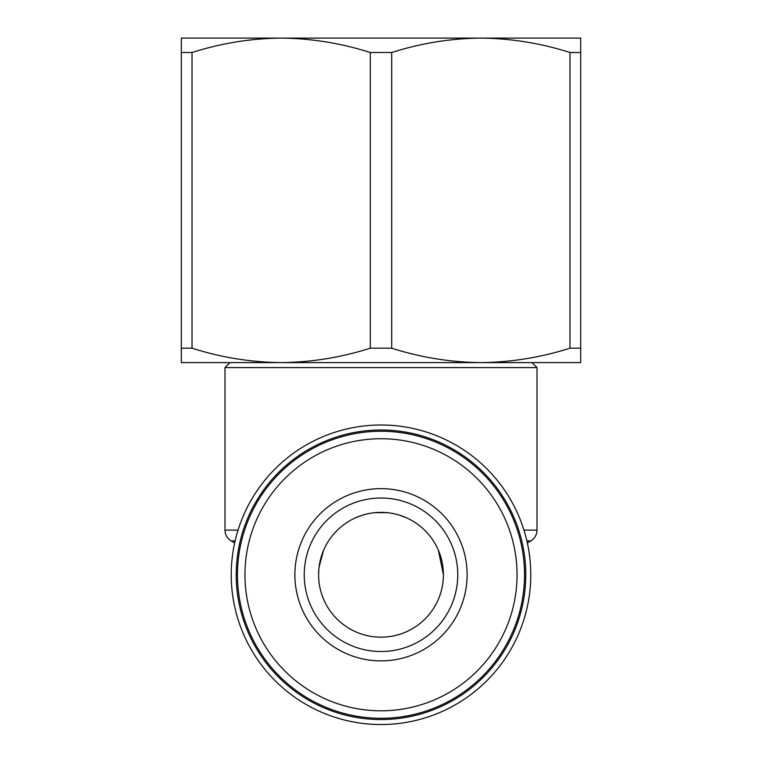 <?xml version="1.0" encoding="UTF-8"?>
<svg xmlns="http://www.w3.org/2000/svg" width="762" height="762" viewBox="0 0 762 762"><rect width="100%" height="100%" fill="white"/><g stroke="black" fill="none" stroke-linecap="round" stroke-linejoin="round"><path stroke-width="1.14" d="M370.284 52.511C341.109 43.215 311.391 38.414 281.159 38.1L181.308 38.1L181.308 52.511L192.024 52.511C221.209 43.215 250.917 38.414 281.159 38.1L480.841 38.1C511.083 38.414 540.791 43.215 569.976 52.511L569.976 348.186L580.692 348.186L580.692 38.1L480.841 38.1C450.599 38.414 420.891 43.215 391.716 52.511L370.284 52.511L370.284 348.186L391.716 348.186L391.716 52.511M569.976 348.186C540.791 357.483 511.083 362.283 480.841 362.598L580.692 362.598L580.692 348.186M181.308 52.511L181.308 362.598L480.841 362.598C450.609 362.283 420.891 357.483 391.716 348.186M532.019 362.598L537.01 367.589L224.99 367.589L229.981 362.598M318.83 569.404L318.592 574.767A62.408 62.408 0 0 0 381 637.175A62.408 62.408 0 0 0 443.408 574.767A62.408 62.408 0 0 0 381 512.369A62.408 62.408 0 0 0 318.592 574.767A62.408 62.408 0 0 0 381 637.175A62.408 62.408 0 0 0 443.408 574.767A62.408 62.408 0 0 0 381 512.369L384.058 512.445M425.615 531.143L426.93 532.533M438.407 550.297L440.065 554.631M441.76 560.565L442.655 565.147M443.198 569.776L443.408 574.767L438.417 550.335M426.749 532.333L425.653 531.181M406.079 517.627L398.993 515.017M387.201 512.674L374.875 512.664M380.971 512.369L374.742 512.683A62.408 62.408 0 0 0 363.179 514.969L356.054 517.569M355.968 517.608A62.408 62.408 0 0 0 336.413 531.114L335.299 532.276M329.155 540.039A62.408 62.408 0 0 0 323.602 550.278L319.097 566.899M318.802 569.766L319.345 565.175M320.259 560.47L321.916 554.698M329.165 540.02A62.408 62.408 0 0 1 335.09 532.505L336.204 531.324M365.084 514.426L366.227 514.14M530.771 574.767A149.771 149.771 0 0 1 306.114 704.469A149.771 149.771 0 0 1 306.114 445.065A149.771 149.771 0 0 1 530.771 574.767M569.976 52.511L580.692 52.511M181.308 348.186L192.024 348.186L192.024 52.511M523.961 530.123L537.01 530.123L537.01 367.589M370.284 348.186C341.109 357.483 311.401 362.283 281.159 362.598C250.917 362.283 221.209 357.483 192.024 348.186M304.248 574.767A76.752 76.752 0 0 1 419.376 508.302A76.752 76.752 0 0 1 419.376 641.242A76.752 76.752 0 0 1 304.248 574.767M237.468 574.767A143.532 143.532 0 0 1 452.761 450.475A143.532 143.532 0 0 1 452.761 699.068A143.532 143.532 0 0 1 237.468 574.767M244.964 574.767A136.036 136.036 0 0 1 449.018 456.952A136.036 136.036 0 0 1 449.018 692.582A136.036 136.036 0 0 1 244.964 574.767M294.884 574.767A86.116 86.116 0 0 1 424.063 500.186A86.116 86.116 0 0 1 424.063 649.348A86.116 86.116 0 0 1 294.884 574.767M525.78 574.767A144.78 144.78 0 0 1 308.61 700.154A144.78 144.78 0 0 1 308.61 449.389A144.78 144.78 0 0 1 525.78 574.767M235.106 540.934L231.229 540.934C227.228 538.439 225.142 534.838 224.99 530.123L238.039 530.123M527.342 542.906L530.771 540.934L526.894 540.934M234.658 542.906L231.229 540.934M530.771 540.934C534.772 538.439 536.858 534.838 537.01 530.123M224.99 530.123L224.99 367.589"/></g></svg>
